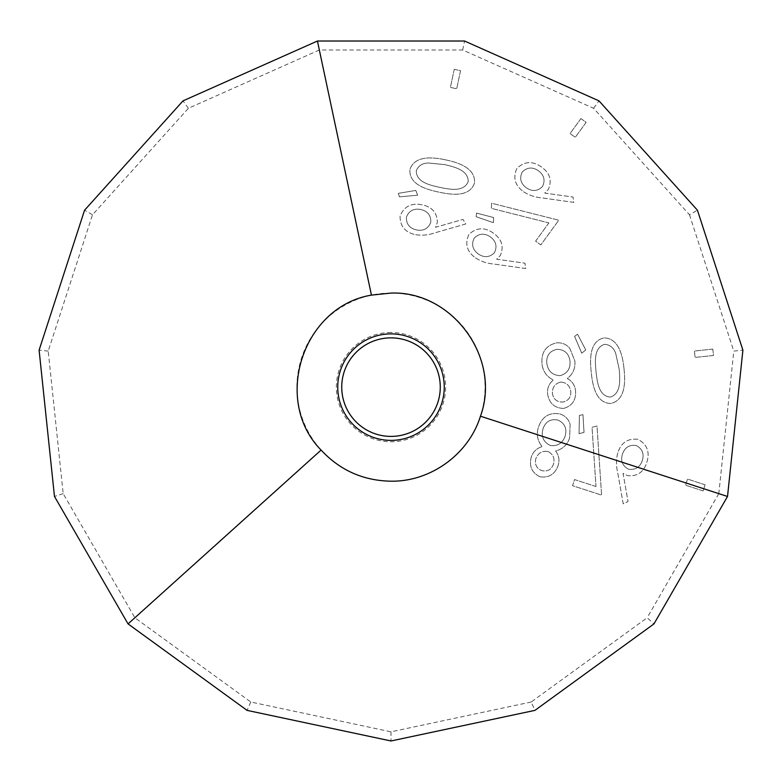 <?xml version="1.0" encoding="UTF-8"?>
<svg xmlns="http://www.w3.org/2000/svg" width="782" height="782" viewBox="0 0 782 782"><rect width="100%" height="100%" fill="white"/><g stroke="black" fill="none" stroke-linecap="round" stroke-linejoin="round"><path stroke-width="0.59" stroke-dasharray="3.91 2.93" d="M391 293.074A94.055 94.055 0 0 0 296.945 387.129A94.055 94.055 0 0 0 391 481.194A94.055 94.055 0 0 0 485.055 387.129A94.055 94.055 0 0 0 391 293.074M548.876 222.899L535.611 241.149L540.821 244.932L558.768 220.211L491.624 203.232L491.331 208.344L548.876 222.899L535.611 241.149L540.821 244.932L558.768 220.211L491.624 203.232L491.331 208.344L548.876 222.899M476.512 213.085L476.14 216.722L493.403 222.665L493.677 217.543L476.512 213.085L476.14 216.722L493.403 222.665L493.677 217.543L476.512 213.085M475.505 257.894C480.998 261.432 487.02 263.466 493.589 264.003L525.68 268.509L524.996 263.202L496.678 259.223L500.255 255.626C504.136 246.692 501.897 239.233 493.55 233.251C484.713 226.917 476.502 227.337 468.897 234.512C464.664 243.779 466.874 251.579 475.505 257.894C480.998 261.432 487.02 263.466 493.589 264.003L525.68 268.509L524.996 263.202L496.678 259.223L500.255 255.626C504.136 246.692 501.897 239.233 493.55 233.251C484.713 226.917 476.502 227.337 468.897 234.512C464.664 243.779 466.874 251.579 475.505 257.894M415.633 234.698C422.085 235.685 428.419 235.099 434.636 232.919L465.779 223.975L463.003 219.41L435.515 227.298L437.324 222.557C437.226 212.812 432.153 206.907 422.094 204.835C411.449 202.646 404.108 206.38 400.081 216.028C399.993 226.213 405.174 232.44 415.633 234.698C422.085 235.685 428.419 235.099 434.636 232.919L465.779 223.975L463.003 219.41L435.515 227.298L437.324 222.557C437.226 212.812 432.153 206.907 422.094 204.835C411.449 202.646 404.108 206.38 400.081 216.028C399.993 226.213 405.174 232.44 415.633 234.698M563.499 408.448C572.17 405.995 576.187 400.12 575.562 390.824C574.946 385.291 572.199 381.186 567.312 378.508C573.011 374.001 575.523 368.156 574.848 360.952L569.843 348.42C566.315 344.188 561.808 342.35 556.315 342.917C545.797 345.566 541.027 352.555 542.014 363.884C542.864 371.284 546.628 376.641 553.294 379.984C548.993 383.649 547.097 388.302 547.605 393.942C549.091 403.18 554.399 408.018 563.499 408.448C572.17 405.995 576.187 400.12 575.562 390.824C574.946 385.291 572.199 381.186 567.312 378.508C573.011 374.001 575.523 368.156 574.848 360.952L569.843 348.42C566.315 344.188 561.808 342.35 556.315 342.917C545.797 345.566 541.027 352.555 542.014 363.884C542.864 371.284 546.628 376.641 553.294 379.984C548.993 383.649 547.097 388.302 547.605 393.942C549.091 403.18 554.399 408.018 563.499 408.448M582.961 414.675L579.384 415.447L579.061 433.697L584.027 432.378L582.961 414.675L579.384 415.447L579.061 433.697L584.027 432.378L582.961 414.675M595.982 486.531L574.526 479.562L572.541 485.681L601.593 495.114L596.998 426.004L592.042 427.304L595.982 486.531L574.526 479.562L572.541 485.681L601.593 495.114L596.998 426.004L592.042 427.304L595.982 486.531M539.912 476.766C548.837 478.046 554.897 474.322 558.104 465.573C559.795 460.266 558.954 455.398 555.582 450.96C562.61 449.171 567.282 444.85 569.599 437.998L570.127 424.509C568.631 419.201 565.259 415.692 560.01 413.981C549.326 412.114 542.122 416.562 538.417 427.324C536.188 434.421 537.439 440.853 542.17 446.61C536.755 448.213 533.129 451.693 531.291 457.05C528.896 466.101 531.78 472.67 539.912 476.766C548.837 478.046 554.897 474.322 558.104 465.573C559.795 460.266 558.954 455.398 555.582 450.96C562.61 449.171 567.282 444.85 569.599 437.998L570.127 424.509C568.631 419.201 565.259 415.692 560.01 413.981C549.326 412.114 542.122 416.562 538.417 427.324C536.188 434.421 537.439 440.853 542.17 446.61C536.755 448.213 533.129 451.693 531.291 457.05C528.896 466.101 531.78 472.67 539.912 476.766M617.78 452.827C616.118 459.142 616.05 465.495 617.565 471.908L623.195 503.823L628.034 501.536L623.058 473.374L627.584 475.661C637.281 476.59 643.694 472.162 646.802 462.377C650.096 452.016 647.154 444.332 637.985 439.318C627.858 438.155 621.123 442.661 617.78 452.827C616.118 459.142 616.05 465.495 617.565 471.908L623.195 503.823L628.034 501.536L623.058 473.374L627.584 475.661C637.281 476.59 643.694 472.162 646.802 462.377C650.096 452.016 647.154 444.332 637.985 439.318C627.858 438.155 621.123 442.661 617.78 452.827M705.11 484.791L687.525 479.073L685.54 485.192L703.126 490.91L705.11 484.791L687.525 479.073L685.54 485.192L703.126 490.91L705.11 484.791M577.566 334.217L574.604 336.377L581.74 353.181L585.738 349.955L577.566 334.217L574.604 336.377L581.74 353.181L585.738 349.955L577.566 334.217M624.026 368.918C622.814 356.807 619.217 338.098 603.929 337.912C589.002 341.304 589.97 360.385 591.251 372.369C592.463 384.382 595.493 403.238 610.82 403.473C625.756 400.12 625.326 381.01 624.026 368.918C622.814 356.807 619.217 338.098 603.929 337.912C589.002 341.304 589.97 360.385 591.251 372.369C592.463 384.382 595.493 403.238 610.82 403.473C625.756 400.12 625.326 381.01 624.026 368.918M712.803 349.095L694.416 351.03L695.081 357.423L713.477 355.497L712.803 349.095L694.416 351.03L695.081 357.423L713.477 355.497L712.803 349.095M580.938 118.571L570.078 133.526L575.278 137.309L586.148 122.354L580.938 118.571L570.078 133.526L575.278 137.309L586.148 122.354L580.938 118.571M445.672 159.88C433.785 157.29 414.88 154.934 409.983 169.411C408.595 184.66 427.04 189.635 438.829 192.118C450.627 194.679 469.503 197.621 474.459 183.105C475.886 167.876 457.578 162.373 445.672 159.88C433.785 157.29 414.88 154.934 409.983 169.411C408.595 184.66 427.04 189.635 438.829 192.118C450.627 194.679 469.503 197.621 474.459 183.105C475.886 167.876 457.578 162.373 445.672 159.88M398.321 193.35L399.455 196.829L417.647 195.226L415.809 190.437L398.321 193.35L399.455 196.829L417.647 195.226L415.809 190.437L398.321 193.35M523.559 191.746C529.043 195.285 535.074 197.318 541.643 197.856L573.724 202.362L573.05 197.054L544.731 193.086L548.309 189.488C552.19 180.544 549.951 173.086 541.603 167.104C532.767 160.769 524.546 161.19 516.951 168.365C512.718 177.631 514.918 185.432 523.559 191.746C529.043 195.285 535.074 197.318 541.643 197.856L573.724 202.362L573.05 197.054L544.731 193.086L548.309 189.488C552.19 180.544 549.951 173.086 541.603 167.104C532.767 160.769 524.546 161.19 516.951 168.365C512.718 177.631 514.918 185.432 523.559 191.746M454.244 69.324L450.403 87.408L456.698 88.747L460.539 70.663L454.244 69.324L450.403 87.408L456.698 88.747L460.539 70.663L454.244 69.324M531.193 702.011L391 731.815L250.807 702.011L134.856 617.77L63.186 493.647L48.21 351.108L92.501 214.796L188.403 108.278L319.339 49.989L462.661 49.989L593.597 108.278L689.499 214.796L697.436 210.211L742.9 350.15L733.79 351.108L718.814 493.647L727.524 496.472L653.957 623.899L647.144 617.77L531.193 702.011L534.917 710.379M593.597 108.278L598.983 100.868M462.661 49.989L464.567 41.026L364.402 41.026M319.339 49.989L371.44 295.127M188.403 108.278L183.017 100.868L317.433 41.026M92.501 214.796L84.564 210.211L183.017 100.868M48.21 351.108L39.1 350.15M63.186 493.647L54.476 496.472L104.563 583.225M134.856 617.77L321.099 450.07M250.807 702.011L247.083 710.379L128.043 623.899M391 731.815L391 740.974L247.083 710.379M742.9 350.15L727.524 496.472L480.451 416.2M558.074 420.12C564.917 423.414 567.243 428.839 565.054 436.395C562.356 443.462 557.38 446.473 550.127 445.427C543.265 441.898 540.909 436.307 543.06 428.634C545.728 421.43 550.733 418.585 558.074 420.12C564.917 423.414 567.243 428.839 565.054 436.395C562.356 443.462 557.38 446.473 550.127 445.427C543.265 441.898 540.909 436.307 543.06 428.634C545.728 421.43 550.733 418.585 558.074 420.12M548.045 451.517C553.197 454.225 555.005 458.487 553.451 464.283C551.251 469.787 547.322 471.878 541.682 470.578C536.393 468.203 534.468 464.156 535.905 458.457C538.202 452.925 542.249 450.608 548.045 451.517C553.197 454.225 555.005 458.487 553.451 464.283C551.251 469.787 547.322 471.878 541.682 470.578C536.393 468.203 534.468 464.156 535.905 458.457C538.202 452.925 542.249 450.608 548.045 451.517M636.225 445.505C642.286 448.721 644.319 453.746 642.315 460.559C639.94 467.284 635.346 470.168 628.523 469.21C622.443 465.974 620.409 460.94 622.443 454.098C624.828 447.402 629.422 444.538 636.225 445.505C642.286 448.721 644.319 453.746 642.315 460.559C639.94 467.284 635.346 470.168 628.523 469.21C622.443 465.974 620.409 460.94 622.443 454.098C624.828 447.402 629.422 444.538 636.225 445.505M557.038 349.31C564.643 349.534 568.973 353.552 570.039 361.343C570.459 368.899 567.136 373.669 560.078 375.663C552.375 375.233 547.947 371.079 546.794 363.2C546.295 355.527 549.717 350.903 557.038 349.31C564.643 349.534 568.973 353.552 570.039 361.343C570.459 368.899 567.136 373.669 560.078 375.663C552.375 375.233 547.947 371.079 546.794 363.2C546.295 355.527 549.717 350.903 557.038 349.31M560.655 382.075C566.461 382.457 569.843 385.614 570.792 391.538C571.007 397.461 568.279 400.971 562.59 402.075C556.794 402.056 553.392 399.143 552.385 393.346C552.239 387.364 554.995 383.6 560.655 382.075C566.461 382.457 569.843 385.614 570.792 391.538C571.007 397.461 568.279 400.971 562.59 402.075C556.794 402.056 553.392 399.143 552.385 393.346C552.239 387.364 554.995 383.6 560.655 382.075M619.227 369.446C619.891 378.801 621.534 393.561 610.302 397.06C598.426 396.083 597.223 381.186 596.05 371.88C595.249 362.535 593.333 347.746 604.75 344.295C610.429 344.94 614.124 348.156 615.835 353.953L619.227 369.446C619.891 378.801 621.534 393.561 610.302 397.06C598.426 396.083 597.223 381.186 596.05 371.88C595.249 362.535 593.333 347.746 604.75 344.295C610.429 344.94 614.124 348.156 615.835 353.953L619.227 369.446M406.425 217.122C408.986 210.759 413.766 208.208 420.755 209.488C427.695 211.15 431.038 215.421 430.804 222.303C428.223 228.696 423.433 231.237 416.415 229.928C409.504 228.256 406.171 223.994 406.425 217.122C408.986 210.759 413.766 208.208 420.755 209.488C427.695 211.15 431.038 215.421 430.804 222.303C428.223 228.696 423.433 231.237 416.415 229.928C409.504 228.256 406.171 223.994 406.425 217.122M444.694 164.601C453.795 166.859 468.34 169.86 468.203 181.629C463.599 192.616 449.063 189.166 439.855 187.406C430.716 185.285 416.053 182.529 416.298 170.603C418.663 165.403 422.867 162.881 428.907 163.047L444.694 164.601C453.795 166.859 468.34 169.86 468.203 181.629C463.599 192.616 449.063 189.166 439.855 187.406C430.716 185.285 416.053 182.529 416.298 170.603C418.663 165.403 422.867 162.881 428.907 163.047L444.694 164.601M474.234 238.099C479.171 233.319 484.576 232.938 490.441 236.956C496.101 241.296 497.42 246.555 494.4 252.742C489.454 257.532 484.038 257.904 478.154 253.867C472.524 249.526 471.214 244.267 474.234 238.099C479.171 233.319 484.576 232.938 490.441 236.956C496.101 241.296 497.42 246.555 494.4 252.742C489.454 257.532 484.038 257.904 478.154 253.867C472.524 249.526 471.214 244.267 474.234 238.099M522.288 171.952C527.224 167.172 532.63 166.791 538.495 170.808C544.155 175.148 545.474 180.407 542.454 186.595C537.508 191.385 532.092 191.756 526.208 187.719C520.577 183.379 519.268 178.12 522.288 171.952C527.224 167.172 532.63 166.791 538.495 170.808C544.155 175.148 545.474 180.407 542.454 186.595C537.508 191.385 532.092 191.756 526.208 187.719C520.577 183.379 519.268 178.12 522.288 171.952M391 332.487A54.642 54.642 0 0 0 336.358 387.129A54.642 54.642 0 0 0 391 441.781A54.642 54.642 0 0 0 445.642 387.129A54.642 54.642 0 0 0 391 332.487M689.499 214.796L733.79 351.108M718.814 493.647L647.144 617.77"/><path stroke-width="1.17" d="M391 337.863A49.266 49.266 0 0 0 341.734 387.129A49.266 49.266 0 0 0 391 436.405A49.266 49.266 0 0 0 440.266 387.129A49.266 49.266 0 0 0 391 337.863M321.099 450.07C272.165 400.521 302.732 306.456 371.44 295.127L391 293.074C452.553 290.738 501.663 358.459 480.451 416.2C468.75 454.176 430.687 481.8 391 481.194C363.278 480.695 339.975 470.324 321.099 450.07L128.043 623.899L104.563 583.225M371.44 295.127L317.433 41.026L464.567 41.026L598.983 100.868L697.436 210.211L742.9 350.15L727.524 496.472L653.957 623.899L534.917 710.379L391 740.974L247.083 710.379L128.043 623.899L54.476 496.472L39.1 350.15L84.564 210.211L183.017 100.868L317.433 41.026L364.402 41.026M464.567 41.026L598.983 100.868L697.436 210.211M54.476 496.472L39.1 350.15L84.564 210.211M653.957 623.899L534.917 710.379L391 740.974M480.451 416.2L727.524 496.472M391 333.885A53.254 53.254 0 0 0 337.746 387.129A53.254 53.254 0 0 0 391 440.383A53.254 53.254 0 0 0 444.254 387.129A53.254 53.254 0 0 0 391 333.885"/></g></svg>
